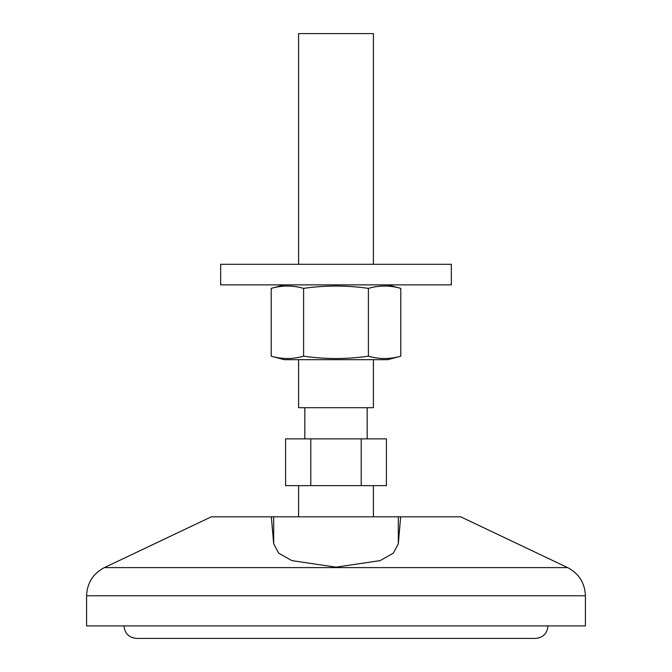 <?xml version="1.0" encoding="UTF-8"?>
<svg xmlns="http://www.w3.org/2000/svg" width="672" height="672" viewBox="0 0 672 672"><rect width="100%" height="100%" fill="white"/><g stroke="black" fill="none" stroke-linecap="round" stroke-linejoin="round"><path stroke-width="1.01" d="M547.991 625.926C547.252 633.503 543.094 637.661 535.525 638.4L136.475 638.4C128.906 637.661 124.748 633.503 124.009 625.926M368.424 638.4L353.506 638.4M220.651 284.869L451.349 284.869L451.349 264.298L220.651 264.298L220.651 284.869M271.202 356.194L284.248 359.696L387.752 359.696L400.798 356.194C389.995 359.293 379.201 359.293 368.399 356.194C346.802 359.293 325.198 359.293 303.601 356.194C292.799 359.293 282.005 359.293 271.202 356.194L271.202 288.372C282.005 285.272 292.799 285.272 303.601 288.372L303.601 356.194M387.752 284.869L400.798 288.372C389.995 285.272 379.201 285.272 368.399 288.372C346.802 285.272 325.198 285.272 303.601 288.372M400.798 288.372L400.798 356.194M368.399 288.372L368.399 356.194M86.596 595.753C87.116 582.943 93.047 573.56 104.395 567.596L211.302 516.818L271.337 516.818L273.689 543.875L278.704 553.182L291.875 560.624L336 567.168L380.125 560.624L393.296 553.182L398.311 543.875L398.311 516.818L460.698 516.818L567.605 567.596C578.953 573.56 584.884 582.943 585.404 595.753L585.404 625.926L86.596 625.926L86.596 595.753L585.404 595.753M398.311 516.818L271.337 516.818M398.311 543.875L400.663 516.818M373.414 516.818L373.414 485.638M361.2 485.638L386.4 485.638L386.4 438.875L285.6 438.875L285.6 485.638L361.2 485.638L361.2 438.875M310.8 485.638L310.8 438.875M367.172 438.875L367.172 407.702M298.586 359.696L298.586 407.702L373.414 407.702L373.414 359.696M373.414 264.298L373.414 33.6L298.586 33.6L298.586 264.298M104.395 567.596L567.605 567.596M273.689 543.875L273.689 516.818M284.248 284.869L271.202 288.372M298.586 516.818L298.586 485.638M304.828 438.875L304.828 407.702"/></g></svg>
